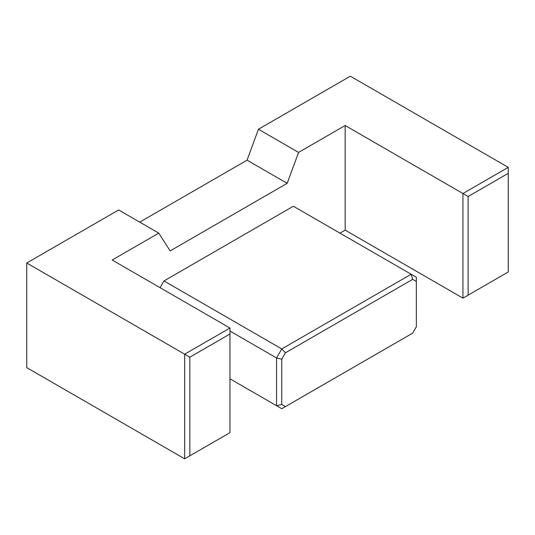 <?xml version="1.0" encoding="UTF-8"?>
<svg xmlns="http://www.w3.org/2000/svg" width="535" height="535" viewBox="0 0 535 535"><rect width="100%" height="100%" fill="white"/><g stroke="black" fill="none" stroke-linecap="round" stroke-linejoin="round"><path stroke-width="0.8" d="M285.429 406.607L412.659 333.151L416.35 326.758L416.35 281.477L412.659 279.344L285.429 352.806L281.738 359.192L281.738 404.48L285.429 406.607L281.764 408.72L276.562 405.717L276.562 357.955L281.764 348.94L411.147 274.241L293.361 206.236L163.977 280.935L160.085 287.683M189.838 357.173L189.838 455.82L229.963 432.654L229.963 334.007L189.838 357.173L26.75 263.013L26.75 367.639L184.662 458.809L184.662 354.183L229.963 328.029L112.176 260.023L158.775 233.126L170.15 250.902L287.188 183.331L298.563 152.415L345.162 125.518L345.162 230.137L339.959 233.14M139.735 222.132L247.063 160.166L287.188 183.331M158.775 233.126L118.65 209.961L26.75 263.013M298.563 152.415L258.438 129.249L247.063 160.166M258.438 129.249L350.338 76.191L508.25 167.361L462.949 193.516L345.162 125.518M285.429 352.806L281.764 348.94L163.977 280.935M281.738 359.192L276.562 357.955L229.963 331.051M281.738 404.48L276.562 405.717L229.963 378.813M468.125 196.505L468.125 295.153L508.25 271.987L508.25 173.34L468.125 196.505L462.949 193.516L462.949 298.142L345.162 230.137M412.659 279.344L411.147 274.241L416.35 277.25L416.35 281.477M229.963 334.007L229.963 328.029M184.662 458.809L189.838 455.82M508.25 173.34L508.25 167.361M462.949 298.142L468.125 295.153"/></g></svg>
